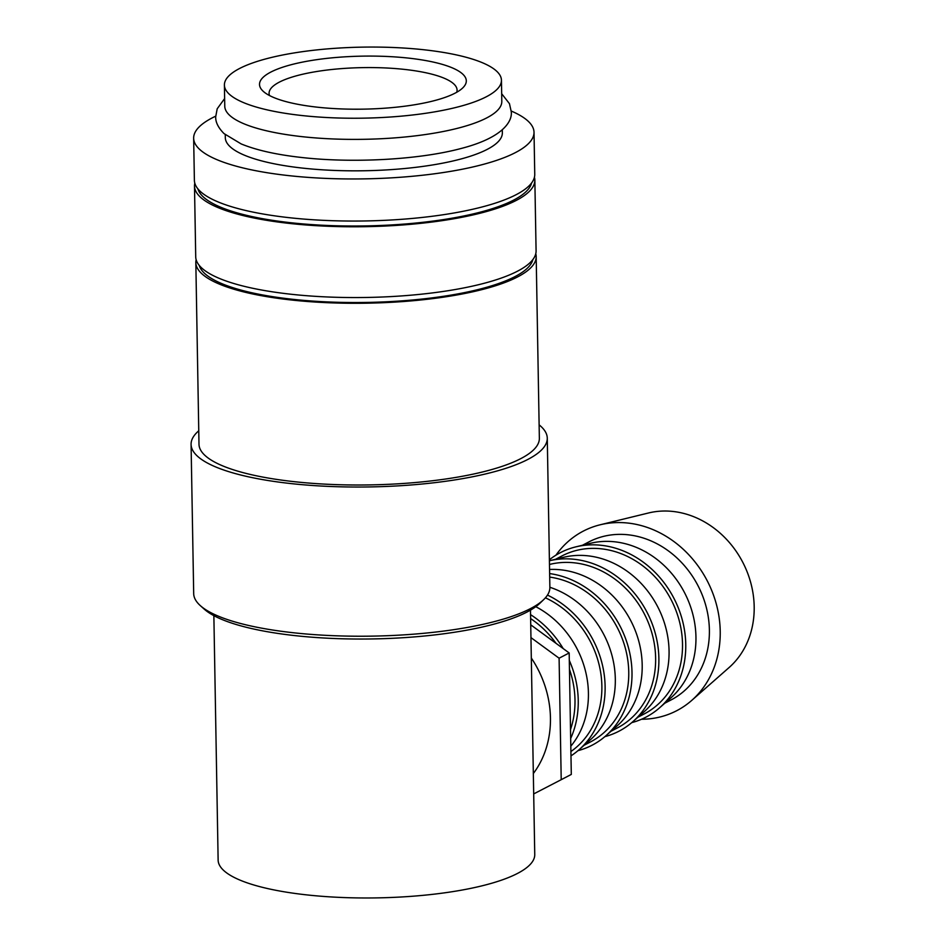 <?xml version="1.0" encoding="UTF-8"?>
<svg xmlns="http://www.w3.org/2000/svg" width="945" height="945" viewBox="0 0 945 945"><rect width="100%" height="100%" fill="white"/><g stroke="black" fill="none" stroke-linecap="round" stroke-linejoin="round"><path stroke-width="1.42" d="M224.402 85.062L224.768 106.218A138.537 35.508 -1 0 0 300.569 136.493A138.537 35.508 -1 0 0 501.807 101.387L501.441 80.23A138.537 35.508 -1 0 0 425.64 49.955A138.537 35.508 -1 0 0 224.402 85.062A138.537 35.508 -1 0 0 300.203 115.337A138.537 35.508 -1 0 0 501.441 80.23M511.221 111.026A170.206 43.635 179 0 1 534.019 132.276A170.206 43.635 179 0 1 286.784 175.404A170.206 43.635 179 0 1 193.654 138.218A170.206 43.635 179 0 1 215.696 116.176M534.019 132.276L534.752 174.352A170.206 43.635 179 0 1 287.516 217.492A170.206 43.635 179 0 1 194.386 180.294L193.654 138.218M539.122 424.848A178.121 45.655 179 0 1 547.273 438.173L549.872 587.365A178.121 45.655 179 0 1 543.718 599.579A178.121 45.655 179 0 1 291.143 632.5A178.121 45.655 179 0 1 200.269 605.58A178.121 45.655 179 0 1 193.69 593.578L191.079 444.386A178.121 45.655 179 0 1 198.757 430.79M543.718 599.579L539.961 603.205A174.163 44.639 179 0 1 292.997 635.394A174.163 44.639 179 0 1 204.155 609.064L200.269 605.58M547.273 438.173A178.121 45.655 179 0 1 288.532 483.308A178.121 45.655 179 0 1 191.079 444.386M535.768 253.732A170.206 43.635 179 0 1 536.181 256.603A170.206 43.635 179 0 1 288.946 299.73A170.206 43.635 179 0 1 195.828 262.545A170.206 43.635 179 0 1 196.147 259.662M536.181 256.603L539.359 438.315A170.206 43.635 179 0 1 292.123 481.442A170.206 43.635 179 0 1 198.993 444.256L195.828 262.545M532.897 259.521A167.241 42.868 179 0 1 290.292 299.033A167.241 42.868 179 0 1 199.218 265.344M534.433 177.235A170.206 43.635 179 0 1 534.846 180.093A170.206 43.635 179 0 1 287.611 223.221A170.206 43.635 179 0 1 194.493 186.035A170.206 43.635 179 0 1 194.812 183.153M534.846 180.093L536.087 250.862A170.206 43.635 179 0 1 288.851 294.001A170.206 43.635 179 0 1 195.721 256.804L194.493 186.035M531.562 183.011A167.241 42.868 179 0 1 288.957 222.524A167.241 42.868 179 0 1 197.883 188.835M555.955 555.164A101.21 87.023 62.5 0 1 600.181 524.782A101.21 87.023 62.5 0 1 628.283 523.093A101.21 87.023 62.5 0 1 713.593 595.385A101.21 87.023 62.5 0 1 691.728 700.41A101.21 87.023 62.5 0 1 641.49 719.263M600.181 524.782L648.565 512.97A89.066 76.58 62.5 0 1 673.289 511.493A89.066 76.58 62.5 0 1 748.357 575.103A89.066 76.58 62.5 0 1 729.115 667.513L691.728 700.41M549.399 559.759A92.704 79.711 62.5 0 1 575.812 546.871L590.318 543.328A89.066 76.58 62.5 0 1 615.053 541.839A89.066 76.58 62.5 0 1 690.122 605.461A89.066 76.58 62.5 0 1 670.879 697.871L659.657 707.734A92.704 79.711 62.5 0 1 631.744 722.641M582.486 545.241L588.829 541.934A89.066 76.58 62.5 0 1 628.496 534.835A89.066 76.58 62.5 0 1 706.269 607.269A89.066 76.58 62.5 0 1 671.163 699.891L664.819 703.198M575.812 546.871A92.704 79.711 62.5 0 1 601.552 545.324A92.704 79.711 62.5 0 1 679.691 611.545A92.704 79.711 62.5 0 1 659.657 707.734M632.772 721.744A92.704 79.711 62.5 0 0 652.818 625.555A92.704 79.711 62.5 0 0 574.666 559.334A92.704 79.711 62.5 0 0 549.411 560.763L563.444 557.337A89.066 76.58 62.5 0 1 588.168 555.849A89.066 76.58 62.5 0 1 663.236 619.471A89.066 76.58 62.5 0 1 643.994 711.88L632.772 721.744A92.704 79.711 62.5 0 1 604.859 736.651M555.613 559.251L561.944 555.943A89.066 76.58 62.5 0 1 601.611 548.844A89.066 76.58 62.5 0 1 679.396 621.278A89.066 76.58 62.5 0 1 644.277 713.9L637.934 717.208M549.565 569.469A89.066 76.58 62.5 0 1 561.295 569.87A89.066 76.58 62.5 0 1 636.363 633.481A89.066 76.58 62.5 0 1 617.12 725.89L605.899 735.753A92.704 79.711 62.5 0 1 577.986 750.661M549.482 564.472A89.066 76.58 62.5 0 1 574.737 562.866A89.066 76.58 62.5 0 1 652.511 635.288A89.066 76.58 62.5 0 1 617.404 727.91L611.061 731.217M531.314 658.027A97.973 84.235 62.5 0 1 533.334 773.53M502.303 129.855L502.35 132.832A138.537 35.508 179 0 1 301.112 167.938A138.537 35.508 179 0 1 225.312 137.663L225.264 134.686M530.476 610.127L534.752 854.54A158.335 40.588 179 0 1 304.762 894.667A158.335 40.588 179 0 1 218.13 860.068L213.865 615.656M269.502 95.528A94.004 24.097 179 0 1 269.077 93.366A94.004 24.097 179 0 1 405.641 69.54A94.004 24.097 179 0 1 457.073 90.094A94.004 24.097 179 0 1 456.73 92.267M316.103 107.045A103.407 26.507 179 0 1 263.348 91.417A103.407 26.507 179 0 1 297.344 63.209A103.407 26.507 179 0 1 409.728 58.247A103.407 26.507 179 0 1 462.731 87.932A103.407 26.507 179 0 1 316.103 107.045M530.96 637.615L559.097 658.204L561.212 779.684L533.689 793.93M561.212 779.684L571.3 774.428L569.173 652.96L530.736 624.822M569.173 652.96L559.097 658.204M530.629 618.597A89.066 76.58 62.5 0 1 555.979 643.297M569.469 669.367A89.066 76.58 62.5 0 1 570.508 729.516M530.558 614.652A92.704 79.711 62.5 0 1 563.173 648.565M569.303 660.413A92.704 79.711 62.5 0 1 570.674 738.47M535.78 606.69A89.066 76.58 62.5 0 1 570.804 746.231M545.407 597.807A89.066 76.58 62.5 0 1 600.583 671.954A89.066 76.58 62.5 0 1 570.898 751.535M547.474 595.09A92.704 79.711 62.5 0 1 579.013 749.763A92.704 79.711 62.5 0 1 570.969 755.87M549.872 587.27A89.066 76.58 62.5 0 1 612.053 655.759A89.066 76.58 62.5 0 1 590.235 739.9L579.013 749.763M549.695 577.1A89.066 76.58 62.5 0 1 625.885 650.29A89.066 76.58 62.5 0 1 590.519 741.919L584.175 745.227M549.636 573.58A92.704 79.711 62.5 0 1 626.275 640.545A92.704 79.711 62.5 0 1 605.899 735.753M224.638 98.552L217.196 108.793L215.696 116.778C215.46 122.129 218.248 127.74 224.036 133.599L241.152 143.912C256.071 150.066 275.775 154.543 300.25 157.331C351.741 163.39 418.458 159.835 460.534 148.637C503.827 137.627 512.556 120.712 511.233 111.628L509.461 103.69L501.677 93.72"/></g></svg>
